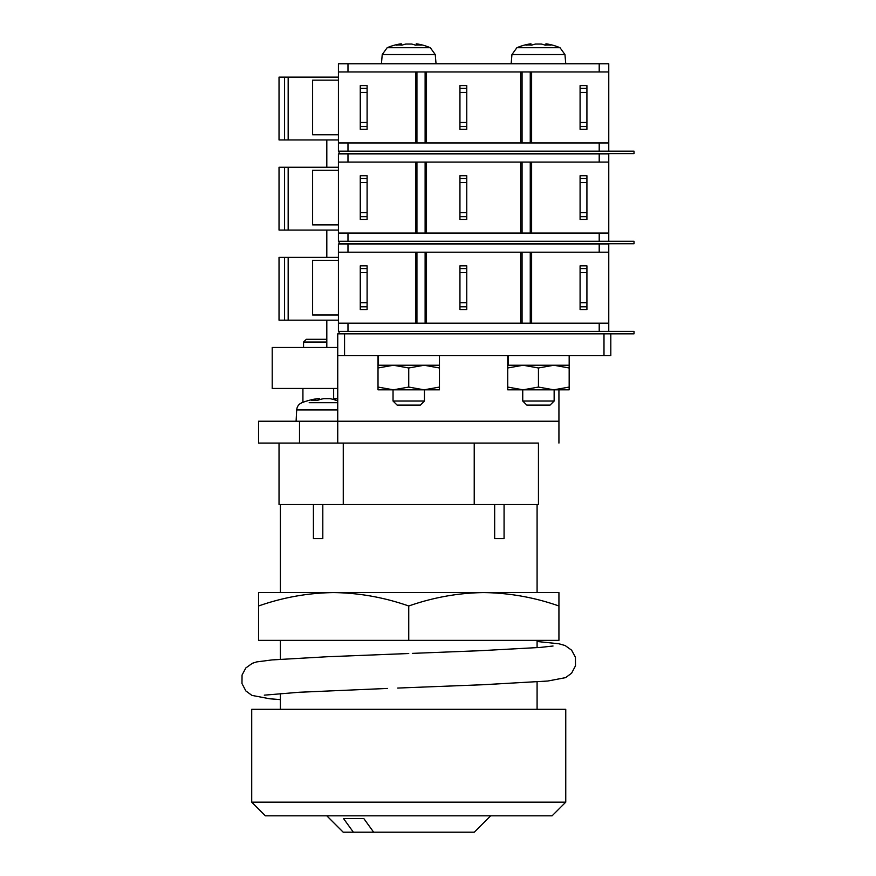 <?xml version="1.0" encoding="UTF-8"?>
<svg xmlns="http://www.w3.org/2000/svg" width="876" height="876" viewBox="0 0 876 876"><rect width="100%" height="100%" fill="white"/><g stroke="black" fill="none" stroke-linecap="round" stroke-linejoin="round"><path stroke-width="1.31" d="M504.072 504.51L504.072 538.641L494.666 538.641L494.666 504.51M322.806 504.51L322.806 538.641L313.411 538.641L313.411 504.51M280.397 504.51L280.397 592.581M280.397 640.367L280.397 659.256M280.397 693.453L280.397 709.319M537.087 504.51L537.087 592.581L483.837 592.581C458.4 592.91 433.368 597.388 408.742 605.995L408.742 640.367L258.54 640.367L258.54 592.581L333.647 592.581C308.034 592.932 283.003 597.41 258.54 605.995M537.087 640.367L537.087 647.671M537.087 681.867L537.087 709.319M504.072 538.641L494.666 538.641M322.806 538.641L313.411 538.641M474.223 443.07L538.444 443.07L538.444 504.51L474.223 504.51L474.223 443.07L343.261 443.07L343.261 504.51L474.223 504.51M343.261 504.51L279.028 504.51L279.028 443.07M343.261 443.07L299.504 443.07L337.742 443.07L337.742 421.225L299.504 421.225L299.504 443.07L258.54 443.07L258.54 421.225L299.504 421.225M552.099 815.819L265.373 815.819L251.719 802.164L565.754 802.164L552.099 815.819M565.754 802.164L565.754 709.319L251.719 709.319L251.719 802.164M490.659 815.819L474.277 832.2L373.658 832.2L363.803 818.545L343.523 818.545L353.378 832.2L343.195 832.2L326.814 815.819M353.378 832.2L373.658 832.2M343.523 818.545L363.803 818.545M558.932 605.995C534.623 597.443 509.591 592.964 483.837 592.581L558.932 592.581L558.932 640.367L408.742 640.367M408.742 605.995C384.214 597.399 359.182 592.932 333.647 592.581L297.588 592.581M483.837 592.581L333.647 592.581M344.564 333.833L344.564 355.678L337.742 355.678L337.742 333.833L634.027 333.833L634.027 331.38L338.421 331.38L338.421 323.189L608.765 323.189L608.765 331.38M538.444 443.07L337.742 443.07M337.742 355.678L337.742 421.225L558.932 421.225L558.932 443.07M558.932 389.82L558.932 421.225M610.813 333.833L610.813 355.678L603.991 355.678L603.991 333.833M344.564 355.678L603.991 355.678M309.184 402.73L337.742 402.73M337.742 409.924L296.69 409.924C297.008 406.508 298.738 404.11 301.87 402.73A68.273 68.273 0 0 1 319.324 398.427L319.324 399.73A68.142 48.191 90 0 1 323.923 398.624A68.142 48.191 90 0 0 317.2 400.474A66.915 42.344 -125.2 0 0 311.407 400.474A68.142 48.191 -90 0 1 318.13 398.624L319.324 398.427L318.13 398.624L318.13 400.135M337.742 398.887A68.273 68.273 0 0 0 334.303 398.427L335.508 398.624L334.303 398.427L334.303 399.73A68.142 48.191 90 0 0 329.715 398.624L323.923 398.624M337.742 399.084A68.142 48.191 -90 0 0 335.508 398.624L335.508 400.135M337.742 400.398A66.915 42.344 125.2 0 0 336.428 400.474A68.142 48.191 -90 0 0 329.715 398.624M326.814 342.034L303.556 342.034L306.37 339.297L326.814 339.297M303.556 347.487L303.556 342.034L306.37 339.297M302.921 402.325L302.921 388.451M337.742 347.487L272.206 347.487L272.206 388.451L337.742 388.451M378.487 355.678L378.487 365.237L439.456 365.237L439.456 367.986L424.094 365.237L439.456 365.237L439.456 355.678M378.016 355.678L378.016 365.237L424.094 365.237L408.742 367.986L393.379 365.237L378.016 367.986L378.016 365.237M508.19 355.678L508.19 365.237L569.17 365.237L569.17 367.986L553.807 365.237L569.17 365.237L569.17 355.678M507.73 355.678L507.73 365.237L553.807 365.237L538.444 367.986L523.092 365.237L507.73 367.986L507.73 365.237M378.016 367.986L378.016 389.82L439.456 389.82L439.456 367.986M378.016 387.072L393.379 389.82L408.742 387.072L408.742 367.986M408.742 387.072L424.094 389.82L439.456 387.072M507.73 367.986L507.73 389.82L569.17 389.82L569.17 367.986M507.73 387.072L523.092 389.82L538.444 387.072L538.444 367.986M538.444 387.072L553.807 389.82L569.17 387.072M326.814 347.487L326.814 320.178M288.171 257.38L288.171 320.178L279.028 320.178L279.028 257.38L338.421 257.38M288.171 320.178L338.421 320.178M338.421 323.189L338.421 252.189L426.492 252.189L426.492 323.189M426.492 252.189L520.694 252.189L520.694 323.189M520.694 252.189L608.765 252.189L608.765 323.189M531.622 252.189L531.622 323.189M415.563 252.189L415.563 323.189M338.421 252.189L338.421 243.999L608.765 243.999L608.765 252.189M599.206 252.189L599.206 243.999M347.98 252.189L347.98 243.999M599.206 323.189L599.206 331.38M347.98 323.189L347.98 331.38M522.063 252.189L522.063 323.189M530.254 252.189L530.254 323.189M425.123 252.189L425.123 323.189M416.932 252.189L416.932 323.189M360.266 302.702L367.099 302.702L367.099 309.535L360.266 309.535L360.266 265.844L367.099 265.844L367.099 272.666L360.266 272.666M367.099 302.702L367.099 272.666M367.099 306.797L360.266 306.797M360.266 268.571L367.099 268.571M586.92 265.844L580.087 265.844L580.087 268.571L586.92 268.571L586.92 265.844M580.087 306.797L580.087 309.535L586.92 309.535L586.92 306.797L580.087 306.797L580.087 268.571M580.087 302.702L586.92 302.702L586.92 272.666L580.087 272.666M586.92 302.702L586.92 306.797M586.92 268.571L586.92 272.666M459.944 302.702L466.766 302.702L466.766 309.535L459.944 309.535L459.944 265.844L466.766 265.844L466.766 272.666L459.944 272.666M466.766 302.702L466.766 272.666M466.766 306.797L459.944 306.797M459.944 268.571L466.766 268.571M338.421 260.38L312.612 260.38L312.612 314.999L338.421 314.999M339.1 331.38L339.1 333.833M326.814 257.38L326.814 230.07M288.171 167.261L288.171 230.07L279.028 230.07L279.028 167.261L338.421 167.261M288.171 230.07L338.421 230.07M415.563 162.071L415.563 233.071L338.421 233.071L338.421 162.071L426.492 162.071L426.492 233.071L608.765 233.071L608.765 241.261M426.492 162.071L520.694 162.071L520.694 233.071M520.694 162.071L608.765 162.071L608.765 233.071M531.622 162.071L531.622 233.071M339.1 241.261L339.1 243.725L634.027 243.725L634.027 241.261L338.421 241.261L338.421 233.071M338.421 162.071L338.421 153.88L608.765 153.88L608.765 162.071M599.206 162.071L599.206 153.88M347.98 162.071L347.98 153.88M599.206 233.071L599.206 241.261M347.98 233.071L347.98 241.261M415.563 233.071L426.492 233.071M522.063 162.071L522.063 233.071M530.254 162.071L530.254 233.071M425.123 162.071L425.123 233.071M416.932 162.071L416.932 233.071M360.266 212.594L367.099 212.594L367.099 219.416L360.266 219.416L360.266 175.726L367.099 175.726L367.099 182.547L360.266 182.547M367.099 212.594L367.099 182.547M367.099 216.69L360.266 216.69M360.266 178.452L367.099 178.452M586.92 175.726L580.087 175.726L580.087 178.452L586.92 178.452L586.92 175.726M580.087 216.69L580.087 219.416L586.92 219.416L586.92 216.69L580.087 216.69L580.087 178.452M580.087 212.594L586.92 212.594L586.92 182.547L580.087 182.547M586.92 212.594L586.92 216.69M586.92 178.452L586.92 182.547M459.944 212.594L466.766 212.594L466.766 219.416L459.944 219.416L459.944 175.726L466.766 175.726L466.766 182.547L459.944 182.547M466.766 212.594L466.766 182.547M466.766 216.69L459.944 216.69M459.944 178.452L466.766 178.452M338.421 170.262L312.612 170.262L312.612 224.88L338.421 224.88M326.814 167.261L326.814 139.952M288.171 77.143L288.171 139.952L279.028 139.952L279.028 77.143L338.421 77.143M288.171 139.952L338.421 139.952M415.563 71.952L415.563 142.952L338.421 142.952L338.421 71.952L426.492 71.952L426.492 142.952L608.765 142.952L608.765 151.154M426.492 71.952L520.694 71.952L520.694 142.952M520.694 71.952L608.765 71.952L608.765 142.952M531.622 71.952L531.622 142.952M339.1 151.154L339.1 153.607L634.027 153.607L634.027 151.154L338.421 151.154L338.421 142.952M338.421 71.952L338.421 63.762L608.765 63.762L608.765 71.952M599.206 71.952L599.206 63.762M347.98 71.952L347.98 63.762M599.206 142.952L599.206 151.154M347.98 142.952L347.98 151.154M415.563 142.952L426.492 142.952M522.063 71.952L522.063 142.952M530.254 71.952L530.254 142.952M425.123 71.952L425.123 142.952M416.932 71.952L416.932 142.952M360.266 122.476L367.099 122.476L367.099 129.298L360.266 129.298L360.266 85.607L367.099 85.607L367.099 92.44L360.266 92.44M367.099 122.476L367.099 92.44M367.099 126.571L360.266 126.571M360.266 88.345L367.099 88.345M586.92 85.607L580.087 85.607L580.087 88.345L586.92 88.345L586.92 85.607M580.087 126.571L580.087 129.298L586.92 129.298L586.92 126.571L580.087 126.571L580.087 88.345M580.087 122.476L586.92 122.476L586.92 92.44L580.087 92.44M586.92 122.476L586.92 126.571M586.92 88.345L586.92 92.44M459.944 122.476L466.766 122.476L466.766 129.298L459.944 129.298L459.944 85.607L466.766 85.607L466.766 92.44L459.944 92.44M466.766 122.476L466.766 92.44M466.766 126.571L459.944 126.571M459.944 88.345L466.766 88.345M338.421 80.154L312.612 80.154L312.612 134.762L338.421 134.762M554.147 401.011L550.051 405.106L526.837 405.106L522.742 401.011L554.147 401.011L554.147 389.82M511.945 54.542L516.873 47.731L560.027 47.731L564.954 54.542L511.945 54.542L511.146 63.762L557.76 63.762M547.139 45.037L547.139 44.063L545.934 43.8L547.139 44.063A54.465 38.511 90 0 1 550.949 45.158A53.414 33.803 125.2 0 0 545.157 45.158A54.465 38.511 90 0 0 541.346 44.063L535.554 44.063A54.465 38.511 90 0 0 531.743 45.158A53.414 33.803 -125.2 0 0 528.797 45.015A53.414 33.803 -125.2 0 0 525.95 45.158A54.465 38.511 90 0 1 529.761 44.063L530.955 43.8L529.761 44.063L529.761 45.037M535.554 44.063A54.465 38.511 -90 0 0 531.743 45.158M541.346 44.063A54.465 38.511 -90 0 1 545.157 45.158M424.444 401.011L420.349 405.106L397.135 405.106L393.039 401.011L424.444 401.011L424.444 389.82M382.232 54.542L387.159 47.731L430.313 47.731L435.241 54.542L382.232 54.542L381.432 63.762L428.046 63.762M417.425 45.037L417.425 44.063L416.231 43.8L417.425 44.063A54.465 38.511 90 0 1 421.236 45.158A53.414 33.803 125.2 0 0 415.443 45.158A54.465 38.511 90 0 0 411.632 44.063L405.84 44.063A54.465 38.511 90 0 0 402.029 45.158A53.414 33.803 -125.2 0 0 399.084 45.015A53.414 33.803 -125.2 0 0 396.237 45.158A54.465 38.511 90 0 1 400.047 44.063L401.252 43.8L400.047 44.063L400.047 45.037M405.84 44.063A54.465 38.511 -90 0 0 402.029 45.158M411.632 44.063A54.465 38.511 -90 0 1 415.443 45.158M284.58 320.178L284.58 257.38M284.58 230.07L284.58 167.261M284.58 139.952L284.58 77.143M553.03 646.017L539.934 647.452L480.015 650.704L412.333 653.376M537.087 641.506L558.899 643.772L565.119 645.535L571.623 650.189L575.433 657.296L575.499 665.793L571.59 673.217L565.567 677.641L547.73 681.035L483.497 684.703L397.704 688.065M387.466 688.437L299.165 692.259L264.3 695.161M280.397 699.617L269.742 698.785L251.905 695.391L245.882 690.967L241.973 683.543L242.05 675.046L245.849 667.939L252.354 663.285L256.646 661.917L272.086 659.913L326.923 656.759L408.742 653.518M296.69 409.924L296.099 421.225M333.647 399.533L333.647 388.451M522.742 401.011L522.742 389.82M560.027 47.731A54.619 54.619 0 0 0 545.934 43.8L545.934 45.092M530.955 45.092L530.955 43.8A54.619 54.619 0 0 0 516.873 47.731M564.954 54.542L565.754 63.762M393.039 401.011L393.039 389.82M430.313 47.731A54.619 54.619 0 0 0 416.231 43.8L416.231 45.092M401.252 45.092L401.252 43.8A54.619 54.619 0 0 0 387.159 47.731M435.241 54.542L436.04 63.762"/></g></svg>
